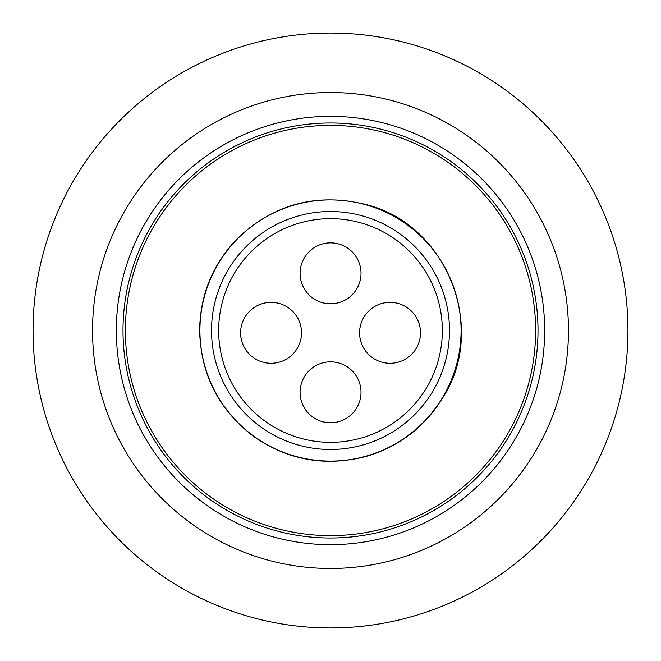 <?xml version="1.0" encoding="UTF-8"?>
<svg xmlns="http://www.w3.org/2000/svg" width="661" height="661" viewBox="0 0 661 661"><rect width="100%" height="100%" fill="white"/><g stroke="black" fill="none" stroke-linecap="round" stroke-linejoin="round"><path stroke-width="0.99" d="M361.013 273.332A30.456 30.456 0 0 1 315.322 299.706A30.456 30.456 0 0 1 315.322 246.95A30.456 30.456 0 0 1 361.013 273.332M301.523 332.822A30.456 30.456 0 0 1 255.832 359.196A30.456 30.456 0 0 1 255.832 306.44A30.456 30.456 0 0 1 301.523 332.822M361.013 392.312A30.456 30.456 0 0 1 315.322 418.686A30.456 30.456 0 0 1 315.322 365.93A30.456 30.456 0 0 1 361.013 392.312M544.664 330.5A214.164 214.164 0 0 0 330.5 116.336A214.164 214.164 0 0 0 116.336 330.5A214.164 214.164 0 0 0 330.5 544.664A214.164 214.164 0 0 0 544.664 330.5M33.05 330.5A297.45 297.45 0 0 0 330.5 627.95A297.45 297.45 0 0 0 627.95 330.5A297.45 297.45 0 0 0 330.5 33.05A297.45 297.45 0 0 0 33.05 330.5M568.46 330.5A237.96 237.96 0 0 0 330.5 92.54A237.96 237.96 0 0 0 92.54 330.5A237.96 237.96 0 0 0 330.5 568.46A237.96 237.96 0 0 0 568.46 330.5M538.004 330.5A207.504 207.504 0 0 1 330.5 538.004A207.504 207.504 0 0 1 122.996 330.5A207.504 207.504 0 0 1 330.5 122.996A207.504 207.504 0 0 1 538.004 330.5A207.504 207.504 0 0 1 330.5 538.004A207.504 207.504 0 0 1 122.996 330.5A207.504 207.504 0 0 1 330.5 122.996A207.504 207.504 0 0 1 538.004 330.5M449.48 330.5A118.98 118.98 0 0 1 330.5 449.48A118.98 118.98 0 0 1 211.52 330.5A118.98 118.98 0 0 1 330.5 211.52A118.98 118.98 0 0 1 449.48 330.5A118.98 118.98 0 0 1 330.5 449.48A118.98 118.98 0 0 1 211.52 330.5A118.98 118.98 0 0 1 330.5 211.52A118.98 118.98 0 0 1 449.48 330.5M420.503 332.822A30.456 30.456 0 0 1 374.812 359.196A30.456 30.456 0 0 1 374.812 306.44A30.456 30.456 0 0 1 420.503 332.822M442.341 330.5A111.841 111.841 0 0 0 330.5 218.659A111.841 111.841 0 0 0 218.659 330.5A111.841 111.841 0 0 0 330.5 442.341A111.841 111.841 0 0 0 442.341 330.5M535.625 330.5A205.125 205.125 0 0 0 330.5 125.375A205.125 205.125 0 0 0 125.375 330.5A205.125 205.125 0 0 0 330.5 535.625A205.125 205.125 0 0 0 535.625 330.5M199.911 330.5A130.589 130.589 0 0 1 330.5 199.911A130.589 130.589 0 0 1 461.089 330.5A130.589 130.589 0 0 1 330.5 461.089A130.589 130.589 0 0 1 199.911 330.5M199.622 330.5C200.151 294.575 212.925 263.731 237.952 237.952C274.951 203.456 317.974 192.409 367.012 204.819C446.902 224.963 487.595 327.749 443.151 397.121C425.271 426.477 399.888 446.158 367.012 456.181C326.146 467.071 288.336 460.469 253.568 436.384C218.684 409.696 200.704 374.407 199.622 330.5"/></g></svg>
